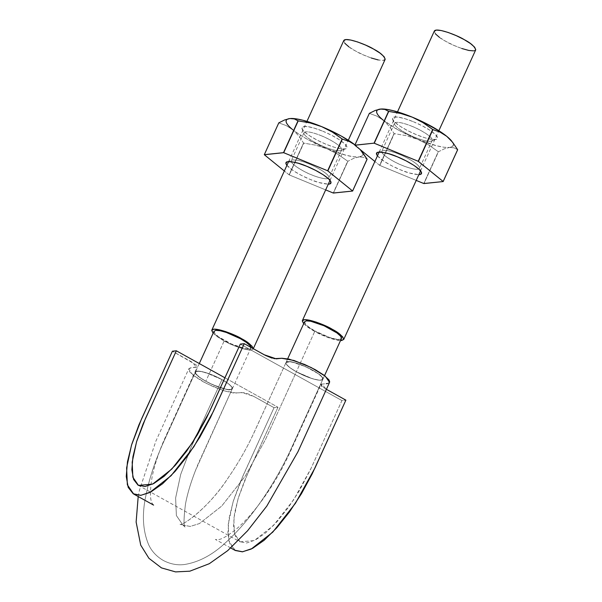 <?xml version="1.0" encoding="UTF-8"?>
<svg xmlns="http://www.w3.org/2000/svg" width="602" height="602" viewBox="0 0 602 602"><rect width="100%" height="100%" fill="white"/><g stroke="black" fill="none" stroke-linecap="round" stroke-linejoin="round"><path stroke-width="0.45" stroke-dasharray="3.01 2.26" d="M240.093 541.86L254.285 540.573L273.428 525.531L293.693 499.75L311.046 468.348L341.944 400.556L240.311 344.088L341.944 400.556L345.887 400.142L341.944 400.556L310.64 469.251L299.013 491.255L288.298 507.584L276.995 521.693L265.813 532.732L255.466 539.971L246.564 543.012L239.686 541.627L235.224 535.938L233.493 526.253L234.562 513.213L238.392 497.613L244.743 480.366L277.973 407.261L224.952 377.8L277.973 407.261L274.038 407.674L277.973 407.261L247.076 475.061L238.181 498.305L233.817 518.578L234.471 533.673L240.093 541.86L138.46 485.4M329.557 382.39L327.187 383.572L321.769 384.144L326.404 389.313L321.98 386.379M321.634 384.159L326.216 383.677M327.638 383.512L329.542 382.428M274.181 358.672L271.908 358.085M304.77 321.453A20.25 4.387 -155.5 0 0 314.944 330.965L296.35 371.773L290.593 368.161L286.921 364.97L285.958 362.705L287.786 361.674L292.136 362.058L305.515 366.61L318.262 373.699L321.882 376.875L322.89 379.162L321.062 380.178L316.697 379.794L310.497 378.071L296.35 371.773C289.08 367.611 285.634 364.541 286.01 362.562C287.109 356.813 326.434 374.745 322.83 379.35C321.995 382.18 307.268 377.966 296.35 371.773A20.25 4.387 24.5 0 1 286.356 364.218A20.25 4.387 24.5 0 1 286.01 362.479A20.25 4.387 24.5 0 1 289.961 361.712A20.25 4.387 24.5 0 1 304.454 366.144A20.25 4.387 24.5 0 1 318.925 374.181A20.25 4.387 24.5 0 1 322.822 379.38M138.197 496.552L139.468 490.111L155.85 441.183L188.727 368.951L191.105 367.769L196.515 367.205L192.324 362.276L172.405 351.207L196.305 364.97L197.366 366.806L190.646 367.837L189.043 368.522L188.614 369.763L189.374 371.509L194.386 376.205L203.07 381.698L213.815 386.943L224.561 390.954L233.275 392.963L244.103 392.67L248.995 394.19L254.315 396.71L274.038 407.674L240.514 481.442L233.388 500.796L229.084 518.322L227.887 532.966L229.829 543.839L235.239 550.469M304.574 321.739L305.523 324.169L309.18 327.353L314.944 330.965L296.35 371.773C291.142 368.83 287.809 366.309 286.356 364.218L286.01 362.562L253.577 433.673C246.331 449.002 238.001 463.517 228.594 477.22C207.321 509.909 181.337 526.389 180.051 524.304L182.925 525.072L185.055 527.059L182.925 525.072L190.209 526.434L199.435 523.567L221.694 506.079L245.277 476.077L265.452 439.573L296.35 371.773L289.916 367.671L286.356 364.218L289.938 367.679L296.35 371.773L312.415 378.696L304.379 375.708L296.35 371.773L265.452 439.573L245.277 476.077L221.694 506.079L199.435 523.567L190.209 526.434L182.925 525.072L176.386 515.553L175.618 498.004L180.705 474.376L191.045 447.369L221.942 379.576L191.045 447.369L180.705 474.376L175.618 498.004L176.386 515.553L182.925 525.072L180.051 524.304C182.594 526.148 209.835 506.726 228.376 477.529C237.354 464.496 245.375 450.68 252.441 436.066L286.01 362.562L289.961 361.712L286.409 362.103L285.92 362.961L286.356 364.218L286.371 362.088L289.961 361.712C293.761 362.186 298.592 363.661 304.454 366.144L296.432 363.179L289.961 361.712L296.417 363.156L304.454 366.144C310.323 368.717 315.147 371.396 318.925 374.181L312.461 370.079L304.454 366.144L312.491 370.079L318.925 374.181C322.439 376.912 323.62 378.771 322.461 379.764L318.872 380.14L312.415 378.696A20.25 4.387 24.5 0 1 296.35 371.773L304.386 375.701L312.415 378.696C317.638 380.246 320.986 380.599 322.461 379.764L322.913 378.899L322.446 377.627L318.925 374.181L322.484 377.642L322.461 379.764A20.25 4.387 24.5 0 1 312.415 378.696L318.842 380.125L321.062 380.178L322.83 379.35L289.539 452.268C281.262 469.59 271.758 485.98 261.035 501.443C249.717 517.675 238.106 531.227 226.194 542.101C212.867 554.773 198.878 562.253 184.22 564.548C177.176 565.398 170.246 564.059 163.435 560.53C156.625 556.572 151.696 551.289 148.641 544.705C142.689 530.437 141.824 513.845 146.038 494.927C149.243 478.899 154.857 461.779 162.871 443.576L195.462 371.998L195.823 371.577L195.372 372.45L195.838 373.722L199.367 377.161L195.808 373.707L195.823 371.577L199.412 371.201L205.869 372.653L213.906 375.64L202.362 371.72L197.223 371.171L195.823 371.577C194.672 372.57 195.846 374.436 199.367 377.161C203.145 379.952 207.961 382.631 213.83 385.197C219.692 387.68 224.523 389.163 228.324 389.637L232.274 388.787L231.936 387.131C230.476 385.032 227.142 382.511 221.942 379.576L205.869 372.653C200.654 371.103 197.305 370.742 195.823 371.577A20.25 4.387 24.5 0 1 205.869 372.653A20.25 4.387 24.5 0 1 221.942 379.576L227.691 383.188L231.364 386.379L232.327 388.644L230.506 389.667L226.149 389.291L212.769 384.738L205.801 381.254L200.022 377.65L196.402 374.474L195.394 372.186L197.223 371.171L201.587 371.554L207.788 373.278L221.942 379.576C211.024 373.383 196.29 369.169 195.462 371.998C191.85 376.604 231.183 394.528 232.274 388.787C232.65 386.808 229.204 383.737 221.942 379.576A20.25 4.387 24.5 0 1 231.936 387.131A20.25 4.387 24.5 0 1 232.274 388.869A20.25 4.387 24.5 0 1 228.324 389.637A20.25 4.387 24.5 0 1 213.83 385.197A20.25 4.387 24.5 0 1 205.801 381.262A20.25 4.387 24.5 0 1 199.367 377.161A20.25 4.387 24.5 0 1 195.469 371.961M235.299 550.499L228.986 541.296L228.248 524.35L233.147 501.571L243.14 475.467L274.038 407.674L254.112 396.605L242.049 392.496L236.631 393.068L224.23 390.848L206.99 383.76L192.979 375.121L188.727 368.951M341.507 338.347L339.686 339.377L335.329 338.994L329.098 337.263L314.944 330.965A20.25 4.387 -155.5 0 0 341.266 338.783M214.222 330.942A20.25 4.387 -155.5 0 0 224.395 340.454L205.801 381.262L224.395 340.454A20.25 4.387 -155.5 0 0 250.718 348.272M213.906 375.64L221.942 379.576L213.898 375.648M213.83 385.197L205.801 381.262L199.367 377.161L205.824 381.269L213.83 385.197L221.852 388.17L228.324 389.637L221.867 388.185L213.83 385.197M231.936 387.131L231.913 389.261L228.324 389.637L231.875 389.238L232.364 388.38L231.936 387.131L228.346 383.67L221.942 379.576L228.369 383.677L231.936 387.131M212.845 332.936L216.946 336.51L223.41 340.559L231.258 344.464L239.287 347.625L246.278 349.566L251.169 349.995L253.141 349.032C251.154 353.028 228.933 344.239 223.41 340.559L213.116 333.237M385.137 59.402C383.15 63.406 360.922 54.609 355.406 50.929C348.656 47.468 344.78 44.014 343.78 40.56M214.026 331.235L214.974 333.658L218.631 336.849L231.386 343.93L244.781 348.49L249.138 348.867L250.981 347.414M371.276 58.003L363.247 54.835L355.406 50.929L348.934 46.881M344.833 43.306L343.772 40.582M385.197 59.214L383.158 60.373L378.267 59.944M303.393 323.44L307.494 327.014L313.958 331.062L321.807 334.968L329.836 338.136L340.521 340.544C332.673 340.22 318.932 333.99 313.958 331.062L303.664 323.748M475.685 49.913C473.699 53.909 451.47 45.12 445.954 41.44C439.204 37.979 435.329 34.525 434.328 31.063M461.824 48.506L453.795 45.346L445.954 41.44L439.483 37.392M435.381 33.817L434.32 31.093M475.746 49.725L473.706 50.877M451.274 140.59L453.298 144.006L452.719 146.346L449.566 147.452L454.013 147.829L457.663 149.74L454.013 147.829L449.566 147.452L444.306 148.852L438.459 151.757A48.408 10.482 24.5 0 1 438.271 151.704L428.519 144.841L417.796 139.371A41.989 9.09 -155.5 0 0 449.566 147.452L444.306 148.852L438.459 151.757L423.966 183.565L438.271 151.704L423.77 183.52L438.271 151.704L428.519 144.841L417.796 139.371L406.26 135.683L394.325 133.629A48.408 10.482 24.5 0 1 394.114 133.516L389.088 126.134L383.241 120.174A41.989 9.09 -155.5 0 0 417.796 139.371L436.57 145.759L444.058 147.257L449.566 147.452A41.989 9.09 -155.5 0 0 451.778 141.214M381.216 109A41.989 9.09 -155.5 0 0 380.456 109.06L377.303 110.166L376.717 112.506L378.741 115.923L383.241 120.174L398.276 130.009L417.796 139.371L406.26 135.683L394.325 133.629L379.824 165.445A48.408 10.482 24.5 0 1 379.614 165.324L416.215 180.412L379.824 165.445L394.114 133.516L379.614 165.324L374.895 161.494L379.614 165.324L394.114 133.516L389.088 126.134L383.241 120.174L376.581 115.983L369.372 113.424A48.408 10.482 24.5 0 1 369.35 113.357L354.871 145.24L369.372 113.424L376.581 115.983L383.241 120.174M380.961 109.015L380.464 109.06M413.371 121.717L422.115 125.758L429.775 130.183L435.193 134.314L437.534 137.519L436.45 139.318L432.093 139.431L425.147 137.843L416.652 134.795L407.908 130.754L400.24 126.33L394.829 122.198L392.481 118.993L393.573 117.194L397.922 117.081L404.875 118.669L413.371 121.717A24.697 5.35 -155.5 0 0 392.572 119.271A24.697 5.35 -155.5 0 0 416.652 134.795A24.697 5.35 -155.5 0 0 436.939 139.085A24.697 5.35 -155.5 0 0 413.371 121.717M377.462 155.85L384.242 161.434L391.91 165.859L400.654 169.899L409.142 172.947L418.819 174.693C412.791 174.204 406.741 172.608 400.654 169.899C394.686 167.552 381.931 161.223 377.462 155.843M414.755 137.294A20.686 4.477 24.5 0 1 394.588 124.29A20.686 4.477 24.5 0 1 412.009 126.337A20.686 4.477 24.5 0 1 431.754 140.891A20.686 4.477 24.5 0 1 414.755 137.294M412.009 126.337C406.832 124.102 396.011 120.678 394.558 123.237C393.264 126.698 408.916 135.217 414.755 137.294C419.94 139.536 430.761 142.96 432.213 140.394C433.508 136.932 417.856 128.422 412.009 126.337M399.261 154.323C394.084 152.08 383.256 148.656 381.811 151.222C380.517 154.684 396.161 163.195 402.008 165.279C407.185 167.514 418.014 170.938 419.459 168.379C420.753 164.918 405.108 156.4 399.261 154.323C393.098 151.561 387.575 150.297 382.691 150.53C377.228 152.487 395.499 163.15 402.008 165.279C407.712 167.853 420.956 171.66 419.406 167.258C417.464 162.961 404.619 156.354 399.261 154.323M360.455 149.77A41.989 9.09 -155.5 0 0 356.226 145.827A41.989 9.09 -155.5 0 0 354.999 144.856L360.726 150.079L362.75 153.495L362.171 155.835L359.018 156.949L363.457 157.325L367.115 159.237L363.457 157.325L359.018 156.949L353.758 158.341L347.911 161.246A48.408 10.482 24.5 0 1 347.723 161.193L337.963 154.33L327.247 148.867A41.989 9.09 -155.5 0 0 359.018 156.949L353.758 158.341L347.911 161.246L333.418 193.061L347.911 161.246L333.222 193.009L347.723 161.193L337.963 154.33L327.247 148.867L315.711 145.18L303.777 143.118A48.408 10.482 24.5 0 1 303.566 143.005L298.539 135.623L292.692 129.663A41.989 9.09 -155.5 0 0 327.247 148.867L346.022 155.248L353.509 156.746L359.018 156.949A41.989 9.09 -155.5 0 0 361.23 150.703M290.668 118.489A41.989 9.09 -155.5 0 0 289.908 118.549L286.755 119.655L286.168 121.995L288.192 125.412L292.692 129.663L299.352 134.472L307.727 139.498L327.247 148.867L315.711 145.18L303.777 143.118L289.276 174.934A48.408 10.482 24.5 0 1 289.065 174.813L325.667 189.901L289.276 174.934L303.566 143.005L289.065 174.813L284.34 170.983L289.065 174.813L303.566 143.005L298.539 135.623L292.692 129.663L286.033 125.479L278.824 122.913A48.408 10.482 24.5 0 1 278.801 122.846L264.323 154.729L278.824 122.913L286.033 125.479L292.692 129.663M290.412 118.504L289.916 118.549M322.822 131.206L331.567 135.247L339.227 139.672L344.645 143.803L346.985 147.008L345.902 148.807L341.545 148.92L334.592 147.332L326.103 144.284L317.359 140.243L309.691 135.819L304.281 131.688L301.933 128.482L303.024 126.683L307.374 126.57L314.327 128.158L322.822 131.206A24.697 5.35 -155.5 0 0 302.023 128.76A24.697 5.35 -155.5 0 0 326.103 144.284A24.697 5.35 -155.5 0 0 346.391 148.581A24.697 5.35 -155.5 0 0 322.822 131.206M286.913 165.339L293.693 170.93L301.354 175.348L310.098 179.396L318.593 182.444L328.271 184.189C322.243 183.7 316.193 182.105 310.098 179.396C304.138 177.041 291.383 170.72 286.913 165.339M324.207 146.79A20.686 4.477 24.5 0 1 304.04 133.787A20.686 4.477 24.5 0 1 321.46 135.834A20.686 4.477 24.5 0 1 341.206 150.38A20.686 4.477 24.5 0 1 324.207 146.79M321.46 135.834C316.283 133.591 305.462 130.167 304.01 132.733C302.716 136.195 318.36 144.706 324.207 146.79C329.392 149.025 340.213 152.449 341.665 149.89C342.959 146.429 327.307 137.911 321.46 135.834M308.713 163.812C303.536 161.577 292.707 158.153 291.263 160.711C289.961 164.173 305.613 172.684 311.46 174.768C316.637 177.011 327.465 180.427 328.91 177.868C330.205 174.407 314.56 165.896 308.713 163.812C302.55 161.05 297.027 159.786 292.143 160.019C286.68 161.976 304.951 172.639 311.46 174.768C317.164 177.349 330.408 181.157 328.85 176.747C326.916 172.45 314.071 165.851 308.713 163.812M230.747 547.971L215.373 539.43L217.149 539.708C220.708 539.911 227.052 536.412 236.172 529.211C245.774 521.031 255.632 509.683 265.745 495.168C274.301 482.751 281.879 469.583 288.471 455.676L320.911 384.565M153.585 505.101L152.314 503.581C149.966 500.006 149.86 491.352 152.005 477.627C154.172 466.384 158.191 453.855 164.068 440.039L197.373 366.784M185.055 527.059C183.557 525.982 183.715 518.217 185.536 503.754C187.786 491.826 192.106 478.274 198.502 463.104L232.274 388.787L195.296 470.99C190.541 483.316 187.267 494.362 185.469 504.145C183.723 518.375 183.587 526.02 185.055 527.059M287.673 358.822L285.988 362.532M322.845 379.328L324.538 375.618M199.3 363.548L195.439 372.021M232.297 388.817L250.899 348.009M195.462 371.998L162.871 443.576C154.857 461.779 149.243 478.899 146.038 494.927C141.824 513.845 142.689 530.437 148.641 544.705C151.696 551.289 156.625 556.572 163.435 560.53C170.246 564.059 177.176 565.398 184.22 564.548C198.878 562.253 212.867 554.773 226.194 542.101C238.106 531.227 249.717 517.675 261.035 501.443C271.758 485.98 281.262 469.59 289.539 452.268L322.83 379.35M288.651 161.524L306.952 121.363M330.009 180.367L348.31 140.213M379.2 152.028L397.501 111.874M420.557 170.878L438.858 130.717M392.602 119.346L394.619 124.358M431.333 141.086L436.435 139.325M394.558 123.237L381.811 151.222M432.213 140.394L419.459 168.379M377.589 152.291L382.691 150.53M421.415 172.27L419.406 167.258M302.053 128.843L304.07 133.847M340.777 150.583L345.887 148.814M304.01 132.733L291.263 160.711M341.665 149.89L328.91 177.868M287.041 161.787L292.143 160.019M330.867 181.759L328.85 176.747"/><path stroke-width="0.9" d="M234.84 550.228L242.568 551.793L252.562 548.369L264.188 540.242L276.739 527.841L289.434 512.001L301.474 493.663L312.16 473.932L345.887 400.142L325.908 389.042M321.98 386.379L320.919 384.543L321.634 384.159M326.216 383.677L327.638 383.512M329.249 382.827L329.67 381.585L328.91 379.832L323.899 375.144L315.215 369.643L304.469 364.406L288.998 359.108L281.939 358.25L274.143 358.664M271.938 358.092L265.505 355.451L244.254 343.674L240.311 344.088L206.9 417.209L197.381 434.787L186.665 451.116L175.363 465.226L164.18 476.265L153.834 483.504L144.931 486.551L138.054 485.159L133.591 479.47L131.861 469.786L132.929 456.752L136.759 441.146L143.11 423.898L176.341 350.793L172.405 351.207L138.881 424.974L131.755 444.329L127.451 461.862L126.254 476.498L128.196 487.372L133.208 493.76L140.928 495.326L150.929 491.902L162.555 483.775L175.107 471.381L187.801 455.533L199.841 437.195L210.527 417.464L244.254 343.674L240.311 344.088L209.413 411.888L192.061 443.283L171.796 469.063L152.652 484.106L138.46 485.4L132.839 477.205L132.184 462.11L136.549 441.838L145.443 418.593L176.341 350.793L172.405 351.207L141.508 419.007L131.514 445.104L126.616 467.882L127.353 484.828L133.667 494.031L153.585 505.101M224.952 377.8L176.341 350.793L224.952 377.8M138.197 496.552L136.127 522.054L140.718 545.126L148.92 558.295L161.471 567.897L175.566 571.9L189.803 571.193L209.33 563.683L227.729 550.619L247.588 530.746L266.799 506.086L297.892 451.861L329.557 382.39L325.306 376.227L311.294 367.581L294.054 360.493L281.653 358.28L276.235 358.845L264.173 354.744L244.254 343.674L213.356 411.475L193.867 446.737L171.103 475.693L149.605 492.587L140.702 495.348L133.667 494.031M326.404 389.313L345.887 400.142L314.989 467.942L295.499 503.204L272.736 532.16L251.237 549.047L242.335 551.816L235.299 550.499L230.747 547.971M341.266 338.783A20.25 4.387 -155.5 0 0 328.684 327.985A20.25 4.387 -155.5 0 0 306.35 320.858L304.529 321.882M250.974 347.414A20.25 4.387 -155.5 0 0 236.308 336.563A20.25 4.387 -155.5 0 0 215.802 330.347L213.981 331.378M253.209 348.844L252.095 346.285L247.986 342.704L241.522 338.655L233.674 334.757L225.645 331.589L218.654 329.648L213.77 329.219L211.723 330.37L213.116 333.237L211.791 330.182C213.778 326.186 235.999 334.975 241.522 338.655C247.768 341.861 251.674 345.202 253.239 348.671M306.952 121.363L343.78 40.56C345.766 36.564 367.988 45.353 373.511 49.033C380.261 52.494 384.136 55.948 385.137 59.402L348.31 140.213M250.951 347.843L249.958 345.556L246.301 342.372L240.537 338.76L226.39 332.462L220.159 330.731L215.802 330.347M348.934 46.881L344.833 43.306M343.712 40.748L345.759 39.589L350.642 40.018L357.641 41.967L365.67 45.127L373.511 49.033L379.982 53.081L384.084 56.656L385.197 59.214M378.267 59.944L371.276 58.003M303.664 323.748L302.339 320.693C304.326 316.697 326.547 325.486 332.071 329.166C338.821 332.628 342.696 336.082 343.697 339.536L340.521 340.544L341.718 340.506L343.757 339.355L342.643 336.789L338.535 333.215L332.071 329.166L324.222 325.261L316.193 322.1L309.202 320.151L304.319 319.73L302.272 320.881L303.664 323.748M397.501 111.874L434.328 31.063C436.315 27.067 458.543 35.864 464.059 39.544C470.809 42.998 474.685 46.459 475.685 49.913L438.858 130.717M341.507 338.347L340.506 336.067L336.849 332.876L324.094 325.787L310.707 321.235L306.35 320.858M439.483 37.392L435.381 33.817M434.268 31.251L436.307 30.1L441.198 30.529L448.189 32.47L456.218 35.638L464.059 39.544L470.531 43.592L474.632 47.167L475.746 49.725M473.706 50.877L468.815 50.455L461.824 48.506M451.778 141.214A41.989 9.09 -155.5 0 0 446.774 136.338L440.115 131.529L422.228 121.589L412.219 117.134L422.95 122.605L432.695 129.468A48.408 10.482 24.5 0 1 432.906 129.588L440.122 132.147L446.774 136.338A41.989 9.09 -155.5 0 0 412.219 117.134L393.452 110.753L385.965 109.255L380.456 109.06L384.904 109.436L388.553 111.347A48.408 10.482 24.5 0 1 388.749 111.393L400.691 113.454L412.219 117.134A41.989 9.09 -155.5 0 0 381.216 109M383.241 120.174A41.989 9.09 -155.5 0 1 380.456 109.06L375.204 110.452L369.35 113.357L354.856 145.172L369.35 113.357L375.204 110.452L381.186 109M451.274 140.59L446.774 136.338L451.733 141.154M452.629 142.305L457.648 149.672A48.408 10.482 24.5 0 1 457.663 149.74L443.147 181.488A48.408 10.482 24.5 0 1 443.17 181.556L423.966 183.565A48.408 10.482 24.5 0 1 423.77 183.52L443.17 181.556L457.648 149.672L443.147 181.488L418.194 161.283A48.408 10.482 24.5 0 1 418.405 161.396L443.147 181.488L457.648 149.672L452.629 142.305L446.774 136.338L440.122 132.147L432.906 129.588L418.405 161.396L432.695 129.468L418.194 161.283L374.06 143.156A48.408 10.482 24.5 0 1 374.248 143.208L418.194 161.283L432.695 129.468L422.95 122.605L412.219 117.134L400.691 113.454L388.749 111.393L374.248 143.208L388.553 111.347L374.06 143.156L354.871 145.24A48.408 10.482 24.5 0 1 354.856 145.172L374.06 143.156L388.553 111.347L384.904 109.436L380.456 109.06M374.895 161.494L354.871 145.24L374.895 161.494M423.77 183.52L416.215 180.412L423.77 183.52M397.373 156.821L388.877 153.773L381.924 152.186L377.574 152.298L376.483 154.097L377.462 155.85C376.047 154.014 376.084 152.833 377.589 152.291C383.421 152.02 390.013 153.525 397.373 156.821L406.117 160.862L413.777 165.287L419.195 169.418L421.535 172.623L420.452 174.422L418.819 174.693C421.084 174.603 421.949 173.797 421.415 172.27C419.097 167.138 403.761 159.252 397.373 156.821M289.908 118.549L284.656 119.941L278.801 122.846L264.308 154.661L278.801 122.846L284.656 119.941L289.908 118.549L294.355 118.925L298.201 120.882L283.7 152.697L298.201 120.882L310.143 122.943L321.671 126.631L332.402 132.101L342.357 139.077L327.857 170.893L342.357 139.077L349.574 141.643L354.992 144.871L341.191 135.992L321.671 126.631A41.989 9.09 -155.5 0 0 290.668 118.489L294.355 118.925L298.005 120.836A48.408 10.482 24.5 0 1 298.201 120.882L310.143 122.943L321.671 126.631L332.402 132.101L342.147 138.957A48.408 10.482 24.5 0 1 342.357 139.077L349.574 141.643L354.992 144.871A41.989 9.09 -155.5 0 0 321.671 126.631L302.904 120.242L295.416 118.752L289.908 118.549A41.989 9.09 -155.5 0 0 292.692 129.663M361.23 150.703A41.989 9.09 -155.5 0 0 360.455 149.77L360.726 150.079M360.094 149.477L361.185 150.643M362.08 151.794L367.1 159.161A48.408 10.482 24.5 0 1 367.115 159.237L352.599 190.977A48.408 10.482 24.5 0 1 352.621 191.045L333.418 193.061A48.408 10.482 24.5 0 1 333.222 193.009L352.621 191.045L367.1 159.161L352.599 190.977L327.646 170.772A48.408 10.482 24.5 0 1 327.857 170.893L352.599 190.977L367.1 159.161L360.086 149.469M298.005 120.836L283.504 152.652A48.408 10.482 24.5 0 1 283.7 152.697L264.323 154.729A48.408 10.482 24.5 0 1 264.308 154.661L283.504 152.652L298.005 120.836M342.147 138.957L327.646 170.772L283.7 152.697L327.646 170.772L342.147 138.957M284.34 170.983L264.323 154.729L284.34 170.983M333.222 193.009L325.667 189.901L333.222 193.009M306.824 166.31L298.329 163.262L291.376 161.675L287.026 161.795L285.935 163.586L286.913 165.339C285.498 163.511 285.536 162.322 287.041 161.787C292.873 161.509 299.465 163.014 306.824 166.31L315.568 170.358L323.229 174.783L328.647 178.907L330.987 182.12L329.896 183.919L328.271 184.189C330.536 184.099 331.401 183.286 330.867 181.759C328.549 176.627 313.213 168.741 306.824 166.31M304.589 321.716L287.673 358.822M324.538 375.618L341.447 338.512M214.041 331.213L199.3 363.548M211.791 330.182L288.651 161.524M253.299 348.701L330.009 180.367M302.339 320.693L379.2 152.028M343.704 339.513L420.557 170.878"/></g></svg>
